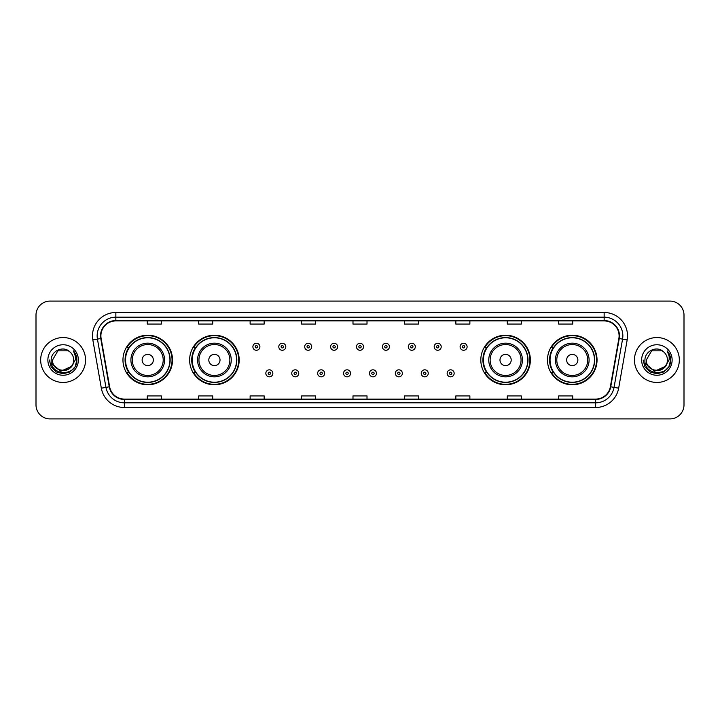 <?xml version="1.0" encoding="UTF-8"?>
<svg xmlns="http://www.w3.org/2000/svg" width="720" height="720" viewBox="0 0 720 720"><rect width="100%" height="100%" fill="white"/><g stroke="black" fill="none" stroke-linecap="round" stroke-linejoin="round"><path stroke-width="1.08" d="M547.479 360A24.777 24.777 0 0 0 572.256 384.777A24.777 24.777 0 0 0 597.042 360A24.777 24.777 0 0 0 572.256 335.223A24.777 24.777 0 0 0 547.479 360M480.807 360A24.777 24.777 0 0 0 505.593 384.777A24.777 24.777 0 0 0 530.37 360A24.777 24.777 0 0 0 505.593 335.223A24.777 24.777 0 0 0 480.807 360M189.63 360A24.777 24.777 0 0 0 214.407 384.777A24.777 24.777 0 0 0 239.193 360A24.777 24.777 0 0 0 214.407 335.223A24.777 24.777 0 0 0 189.63 360M122.958 360A24.777 24.777 0 0 0 147.744 384.777A24.777 24.777 0 0 0 172.521 360A24.777 24.777 0 0 0 147.744 335.223A24.777 24.777 0 0 0 122.958 360M128.907 372.627A22.671 22.671 0 0 1 128.907 347.373M195.57 372.627A22.671 22.671 0 0 1 195.57 347.373M486.756 372.627A22.671 22.671 0 0 1 486.756 347.373M553.419 372.627A22.671 22.671 0 0 1 553.419 347.373M36 315.117L36 404.883A14.022 14.022 0 0 0 50.022 418.905L669.978 418.905A14.022 14.022 0 0 0 684 404.883L684 315.117A14.022 14.022 0 0 0 669.978 301.095L50.022 301.095A14.022 14.022 0 0 0 36 315.117L36 404.883M40.671 360A22.446 22.446 0 0 0 63.117 382.446A22.446 22.446 0 0 0 85.554 360A22.446 22.446 0 0 0 63.117 337.554A22.446 22.446 0 0 0 40.671 360A22.446 22.446 0 0 0 63.117 382.446A22.446 22.446 0 0 0 85.554 360A22.446 22.446 0 0 0 63.117 337.554A22.446 22.446 0 0 0 40.671 360M634.446 360A22.446 22.446 0 0 0 656.883 382.446A22.446 22.446 0 0 0 679.329 360A22.446 22.446 0 0 0 656.883 337.554A22.446 22.446 0 0 0 634.446 360A22.446 22.446 0 0 0 656.883 382.446A22.446 22.446 0 0 0 679.329 360A22.446 22.446 0 0 0 656.883 337.554A22.446 22.446 0 0 0 634.446 360M100.89 335.871A14.958 14.958 0 0 1 115.857 320.913L604.143 320.913A14.958 14.958 0 0 1 618.876 338.472L610.371 386.721A14.958 14.958 0 0 1 595.638 399.087L124.362 399.087A14.958 14.958 0 0 1 109.629 386.721L101.124 338.472A14.958 14.958 0 0 1 100.89 335.871M100.521 335.871A15.336 15.336 0 0 0 100.755 338.535L109.26 386.784A15.336 15.336 0 0 0 124.362 399.456L595.638 399.456A15.336 15.336 0 0 0 610.74 386.784L619.245 338.535A15.336 15.336 0 0 0 604.143 320.544L115.857 320.544A15.336 15.336 0 0 0 100.521 335.871M92.835 339.939A23.373 23.373 0 0 1 115.857 312.498L604.143 312.498A23.373 23.373 0 0 1 627.165 339.939L618.66 388.188A23.373 23.373 0 0 1 595.638 407.502L124.362 407.502A23.373 23.373 0 0 1 101.34 388.188L92.835 339.939L97.434 339.12A18.702 18.702 0 0 1 115.857 317.178L604.143 317.178A18.702 18.702 0 0 1 622.566 339.12L614.052 387.369A18.702 18.702 0 0 1 595.638 402.822L124.362 402.822A18.702 18.702 0 0 1 105.948 387.369L97.434 339.12A18.702 18.702 0 0 1 97.155 335.871M669.978 301.095L50.022 301.095M50.022 418.905L669.978 418.905M684 404.883L684 315.117M610.74 386.784L614.052 387.369L622.566 339.12L627.165 339.939M352.989 320.913L352.989 324.081L367.011 324.081L367.011 320.913M301.554 320.913L301.554 324.081L315.585 324.081L315.585 320.913M250.128 320.913L250.128 324.081L264.159 324.081L264.159 320.913M198.702 320.913L198.702 324.081L212.724 324.081L212.724 320.913M147.276 320.913L147.276 324.081L161.298 324.081L161.298 320.913M404.415 320.913L404.415 324.081L418.446 324.081L418.446 320.913M455.841 320.913L455.841 324.081L469.872 324.081L469.872 320.913M507.276 320.913L507.276 324.081L521.298 324.081L521.298 320.913M558.702 320.913L558.702 324.081L572.724 324.081L572.724 320.913M367.011 399.087L367.011 395.919L352.989 395.919L352.989 399.087M315.585 399.087L315.585 395.919L301.554 395.919L301.554 399.087M264.159 399.087L264.159 395.919L250.128 395.919L250.128 399.087M212.724 399.087L212.724 395.919L198.702 395.919L198.702 399.087M161.298 399.087L161.298 395.919L147.276 395.919L147.276 399.087M418.446 399.087L418.446 395.919L404.415 395.919L404.415 399.087M469.872 399.087L469.872 395.919L455.841 395.919L455.841 399.087M521.298 399.087L521.298 395.919L507.276 395.919L507.276 399.087M572.724 399.087L572.724 395.919L558.702 395.919L558.702 399.087M71.217 366.786C65.601 374.373 52.002 369.522 52.551 360C51.903 373.635 74.331 373.635 73.683 360C74.331 373.635 51.903 373.635 52.551 360L57.834 350.847L68.4 350.847L70.038 352.017C63.558 345.213 51.066 350.82 51.183 360C49.995 376.317 76.446 376.74 76.878 360.792L76.896 360C76.86 356.535 75.708 353.493 73.44 350.865C75.168 353.7 75.771 356.742 75.258 360L71.217 366.786A10.566 10.566 0 0 0 73.683 360C74.331 373.635 51.903 373.635 52.551 360L57.834 350.847M73.683 360A10.566 10.566 0 0 0 70.038 352.017M71.892 366.228L60.867 371.223L51.516 363.429M47.871 360A15.246 15.246 0 0 0 63.117 375.246A15.246 15.246 0 0 0 78.363 360A15.246 15.246 0 0 0 63.117 344.754A15.246 15.246 0 0 0 47.871 360M73.44 350.865L76.896 360.405L76.248 355.824L76.896 360.405L76.248 355.824L76.896 360.405L73.539 350.982L76.896 360.396L73.539 350.982L76.896 360L75.051 366.894L70.011 371.934L63.117 373.779L56.223 371.934L51.183 366.894L49.338 360M73.539 350.982L76.896 360.405M153.351 360A5.607 5.607 0 0 0 147.744 354.393A5.607 5.607 0 0 0 142.128 360A5.607 5.607 0 0 0 147.744 365.607A5.607 5.607 0 0 0 153.351 360M164.574 360A16.83 16.83 0 0 0 147.744 343.17A16.83 16.83 0 0 0 130.905 360A16.83 16.83 0 0 0 147.744 376.83A16.83 16.83 0 0 0 164.574 360A16.83 16.83 0 0 1 147.744 376.83A16.83 16.83 0 0 1 130.905 360M169.947 360A22.212 22.212 0 0 0 147.744 337.788A22.212 22.212 0 0 0 125.532 360A22.212 22.212 0 0 0 147.744 382.212A22.212 22.212 0 0 0 169.947 360M172.053 360A24.309 24.309 0 0 1 126.963 372.627L129.213 372.627A22.419 22.419 0 0 0 170.154 360.054A22.419 22.419 0 0 0 129.213 347.373L126.963 347.373A24.309 24.309 0 0 1 172.053 360M220.023 360A5.607 5.607 0 0 0 214.407 354.393A5.607 5.607 0 0 0 208.8 360A5.607 5.607 0 0 0 214.407 365.607A5.607 5.607 0 0 0 220.023 360M231.246 360A16.83 16.83 0 0 0 214.407 343.17A16.83 16.83 0 0 0 197.577 360A16.83 16.83 0 0 0 214.407 376.83A16.83 16.83 0 0 0 231.246 360A16.83 16.83 0 0 1 214.407 376.83A16.83 16.83 0 0 1 197.577 360M236.619 360A22.212 22.212 0 0 0 214.407 337.788A22.212 22.212 0 0 0 192.204 360A22.212 22.212 0 0 0 214.407 382.212A22.212 22.212 0 0 0 236.619 360M238.725 360A24.309 24.309 0 0 1 193.635 372.627L195.885 372.627A22.419 22.419 0 0 0 236.826 360.054A22.419 22.419 0 0 0 195.885 347.373L193.635 347.373A24.309 24.309 0 0 1 238.725 360M511.2 360A5.607 5.607 0 0 0 505.593 354.393A5.607 5.607 0 0 0 499.977 360A5.607 5.607 0 0 0 505.593 365.607A5.607 5.607 0 0 0 511.2 360M522.423 360A16.83 16.83 0 0 0 505.593 343.17A16.83 16.83 0 0 0 488.754 360A16.83 16.83 0 0 0 505.593 376.83A16.83 16.83 0 0 0 522.423 360A16.83 16.83 0 0 1 505.593 376.83A16.83 16.83 0 0 1 488.754 360M527.796 360A22.212 22.212 0 0 0 505.593 337.788A22.212 22.212 0 0 0 483.381 360A22.212 22.212 0 0 0 505.593 382.212A22.212 22.212 0 0 0 527.796 360M529.902 360A24.309 24.309 0 0 1 484.812 372.627L487.062 372.627A22.419 22.419 0 0 0 528.003 360.054A22.419 22.419 0 0 0 487.062 347.373L484.812 347.373A24.309 24.309 0 0 1 529.902 360M577.872 360A5.607 5.607 0 0 0 572.256 354.393A5.607 5.607 0 0 0 566.649 360A5.607 5.607 0 0 0 572.256 365.607A5.607 5.607 0 0 0 577.872 360M589.095 360A16.83 16.83 0 0 0 572.256 343.17A16.83 16.83 0 0 0 555.426 360A16.83 16.83 0 0 0 572.256 376.83A16.83 16.83 0 0 0 589.095 360A16.83 16.83 0 0 1 572.256 376.83A16.83 16.83 0 0 1 555.426 360M594.468 360A22.212 22.212 0 0 0 572.256 337.788A22.212 22.212 0 0 0 550.053 360A22.212 22.212 0 0 0 572.256 382.212A22.212 22.212 0 0 0 594.468 360M596.574 360A24.309 24.309 0 0 1 551.484 372.627L553.734 372.627A22.419 22.419 0 0 0 594.675 360.054A22.419 22.419 0 0 0 553.734 347.373L551.484 347.373A24.309 24.309 0 0 1 596.574 360M667.449 360C668.097 373.635 645.669 373.635 646.317 360L651.6 350.847L662.166 350.847L663.804 352.017C657.324 345.213 644.832 350.82 644.949 360C643.761 376.317 670.212 376.74 670.644 360.792L670.662 360C670.626 356.535 669.474 353.493 667.206 350.865C668.934 353.7 669.537 356.742 669.024 360L664.983 366.786A10.566 10.566 0 0 0 667.449 360C668.097 373.635 645.669 373.635 646.317 360C645.669 373.635 668.097 373.635 667.449 360A10.566 10.566 0 0 0 663.804 352.017M664.983 366.786C659.376 374.373 645.768 369.522 646.317 360M665.658 366.228L654.633 371.223L645.282 363.429M641.637 360A15.246 15.246 0 0 0 656.883 375.246A15.246 15.246 0 0 0 672.129 360A15.246 15.246 0 0 0 656.883 344.754A15.246 15.246 0 0 0 641.637 360M667.206 350.865L670.662 360.405L670.014 355.824L670.662 360.405L670.014 355.824L670.662 360.405L667.305 350.982L670.662 360.396L667.305 350.982L670.662 360L668.817 366.894L663.777 371.934L656.883 373.779L649.989 371.934L644.949 366.894L643.104 360M667.305 350.982L670.662 360.405M259.902 346.77A3.51 3.51 0 0 1 256.392 350.271A3.51 3.51 0 0 1 252.891 346.77A3.51 3.51 0 0 1 256.392 343.26A3.51 3.51 0 0 1 259.902 346.77A3.51 3.51 0 0 0 256.392 343.26A3.51 3.51 0 0 0 252.891 346.77M285.804 346.77A3.51 3.51 0 0 1 282.294 350.271A3.51 3.51 0 0 1 278.793 346.77A3.51 3.51 0 0 1 282.294 343.26A3.51 3.51 0 0 1 285.804 346.77A3.51 3.51 0 0 0 282.294 343.26A3.51 3.51 0 0 0 278.793 346.77M311.706 346.77A3.51 3.51 0 0 1 308.196 350.271A3.51 3.51 0 0 1 304.695 346.77A3.51 3.51 0 0 1 308.196 343.26A3.51 3.51 0 0 1 311.706 346.77A3.51 3.51 0 0 0 308.196 343.26A3.51 3.51 0 0 0 304.695 346.77M337.608 346.77A3.51 3.51 0 0 1 334.098 350.271A3.51 3.51 0 0 1 330.588 346.77A3.51 3.51 0 0 1 334.098 343.26A3.51 3.51 0 0 1 337.608 346.77A3.51 3.51 0 0 0 334.098 343.26A3.51 3.51 0 0 0 330.588 346.77M363.51 346.77A3.51 3.51 0 0 1 360 350.271A3.51 3.51 0 0 1 356.49 346.77A3.51 3.51 0 0 1 360 343.26A3.51 3.51 0 0 1 363.51 346.77A3.51 3.51 0 0 0 360 343.26A3.51 3.51 0 0 0 356.49 346.77M389.412 346.77A3.51 3.51 0 0 1 385.902 350.271A3.51 3.51 0 0 1 382.392 346.77A3.51 3.51 0 0 1 385.902 343.26A3.51 3.51 0 0 1 389.412 346.77A3.51 3.51 0 0 0 385.902 343.26A3.51 3.51 0 0 0 382.392 346.77M415.305 346.77A3.51 3.51 0 0 1 411.804 350.271A3.51 3.51 0 0 1 408.294 346.77A3.51 3.51 0 0 1 411.804 343.26A3.51 3.51 0 0 1 415.305 346.77A3.51 3.51 0 0 0 411.804 343.26A3.51 3.51 0 0 0 408.294 346.77M441.207 346.77A3.51 3.51 0 0 1 437.706 350.271A3.51 3.51 0 0 1 434.196 346.77A3.51 3.51 0 0 1 437.706 343.26A3.51 3.51 0 0 1 441.207 346.77A3.51 3.51 0 0 0 437.706 343.26A3.51 3.51 0 0 0 434.196 346.77M467.109 346.77A3.51 3.51 0 0 1 463.608 350.271A3.51 3.51 0 0 1 460.098 346.77A3.51 3.51 0 0 1 463.608 343.26A3.51 3.51 0 0 1 467.109 346.77A3.51 3.51 0 0 0 463.608 343.26A3.51 3.51 0 0 0 460.098 346.77M265.842 373.329A3.51 3.51 0 0 1 269.343 369.819A3.51 3.51 0 0 1 272.853 373.329A3.51 3.51 0 0 1 269.343 376.83A3.51 3.51 0 0 1 265.842 373.329A3.51 3.51 0 0 0 269.343 376.83A3.51 3.51 0 0 0 272.853 373.329M291.744 373.329A3.51 3.51 0 0 1 295.245 369.819A3.51 3.51 0 0 1 298.755 373.329A3.51 3.51 0 0 1 295.245 376.83A3.51 3.51 0 0 1 291.744 373.329A3.51 3.51 0 0 0 295.245 376.83A3.51 3.51 0 0 0 298.755 373.329M317.646 373.329A3.51 3.51 0 0 1 321.147 369.819A3.51 3.51 0 0 1 324.657 373.329A3.51 3.51 0 0 1 321.147 376.83A3.51 3.51 0 0 1 317.646 373.329A3.51 3.51 0 0 0 321.147 376.83A3.51 3.51 0 0 0 324.657 373.329M343.539 373.329A3.51 3.51 0 0 1 347.049 369.819A3.51 3.51 0 0 1 350.559 373.329A3.51 3.51 0 0 1 347.049 376.83A3.51 3.51 0 0 1 343.539 373.329A3.51 3.51 0 0 0 347.049 376.83A3.51 3.51 0 0 0 350.559 373.329M369.441 373.329A3.51 3.51 0 0 1 372.951 369.819A3.51 3.51 0 0 1 376.461 373.329A3.51 3.51 0 0 1 372.951 376.83A3.51 3.51 0 0 1 369.441 373.329A3.51 3.51 0 0 0 372.951 376.83A3.51 3.51 0 0 0 376.461 373.329M395.343 373.329A3.51 3.51 0 0 1 398.853 369.819A3.51 3.51 0 0 1 402.354 373.329A3.51 3.51 0 0 1 398.853 376.83A3.51 3.51 0 0 1 395.343 373.329A3.51 3.51 0 0 0 398.853 376.83A3.51 3.51 0 0 0 402.354 373.329M421.245 373.329A3.51 3.51 0 0 1 424.755 369.819A3.51 3.51 0 0 1 428.256 373.329A3.51 3.51 0 0 1 424.755 376.83A3.51 3.51 0 0 1 421.245 373.329A3.51 3.51 0 0 0 424.755 376.83A3.51 3.51 0 0 0 428.256 373.329M447.147 373.329A3.51 3.51 0 0 1 450.657 369.819A3.51 3.51 0 0 1 454.158 373.329A3.51 3.51 0 0 1 450.657 376.83A3.51 3.51 0 0 1 447.147 373.329A3.51 3.51 0 0 0 450.657 376.83A3.51 3.51 0 0 0 454.158 373.329M604.143 312.498L604.143 320.544M97.434 339.12L100.755 338.535M124.362 407.502L124.362 399.456M595.638 399.456L595.638 407.502M101.34 388.188L109.26 386.784M619.245 338.535L622.566 339.12M115.857 312.498L115.857 320.544M614.052 387.369L618.66 388.188M163.206 360A15.462 15.462 0 0 0 147.744 344.538A15.462 15.462 0 0 0 132.282 360A15.462 15.462 0 0 0 147.744 375.462A15.462 15.462 0 0 0 163.206 360M229.869 360A15.462 15.462 0 0 0 214.407 344.538A15.462 15.462 0 0 0 198.945 360A15.462 15.462 0 0 0 214.407 375.462A15.462 15.462 0 0 0 229.869 360M521.055 360A15.462 15.462 0 0 0 505.593 344.538A15.462 15.462 0 0 0 490.131 360A15.462 15.462 0 0 0 505.593 375.462A15.462 15.462 0 0 0 521.055 360M587.718 360A15.462 15.462 0 0 0 572.256 344.538A15.462 15.462 0 0 0 556.794 360A15.462 15.462 0 0 0 572.256 375.462A15.462 15.462 0 0 0 587.718 360M255.222 346.77A1.17 1.17 0 0 0 256.392 347.94A1.17 1.17 0 0 0 257.562 346.77A1.17 1.17 0 0 0 256.392 345.6A1.17 1.17 0 0 0 255.222 346.77M281.124 346.77A1.17 1.17 0 0 0 282.294 347.94A1.17 1.17 0 0 0 283.464 346.77A1.17 1.17 0 0 0 282.294 345.6A1.17 1.17 0 0 0 281.124 346.77M307.026 346.77A1.17 1.17 0 0 0 308.196 347.94A1.17 1.17 0 0 0 309.366 346.77A1.17 1.17 0 0 0 308.196 345.6A1.17 1.17 0 0 0 307.026 346.77M332.928 346.77A1.17 1.17 0 0 0 334.098 347.94A1.17 1.17 0 0 0 335.268 346.77A1.17 1.17 0 0 0 334.098 345.6A1.17 1.17 0 0 0 332.928 346.77M358.83 346.77A1.17 1.17 0 0 0 360 347.94A1.17 1.17 0 0 0 361.17 346.77A1.17 1.17 0 0 0 360 345.6A1.17 1.17 0 0 0 358.83 346.77M384.732 346.77A1.17 1.17 0 0 0 385.902 347.94A1.17 1.17 0 0 0 387.072 346.77A1.17 1.17 0 0 0 385.902 345.6A1.17 1.17 0 0 0 384.732 346.77M410.634 346.77A1.17 1.17 0 0 0 411.804 347.94A1.17 1.17 0 0 0 412.974 346.77A1.17 1.17 0 0 0 411.804 345.6A1.17 1.17 0 0 0 410.634 346.77M436.536 346.77A1.17 1.17 0 0 0 437.706 347.94A1.17 1.17 0 0 0 438.876 346.77A1.17 1.17 0 0 0 437.706 345.6A1.17 1.17 0 0 0 436.536 346.77M462.438 346.77A1.17 1.17 0 0 0 463.608 347.94A1.17 1.17 0 0 0 464.778 346.77A1.17 1.17 0 0 0 463.608 345.6A1.17 1.17 0 0 0 462.438 346.77M270.513 373.329A1.17 1.17 0 0 0 269.343 372.159A1.17 1.17 0 0 0 268.173 373.329A1.17 1.17 0 0 0 269.343 374.49A1.17 1.17 0 0 0 270.513 373.329M296.415 373.329A1.17 1.17 0 0 0 295.245 372.159A1.17 1.17 0 0 0 294.075 373.329A1.17 1.17 0 0 0 295.245 374.49A1.17 1.17 0 0 0 296.415 373.329M322.317 373.329A1.17 1.17 0 0 0 321.147 372.159A1.17 1.17 0 0 0 319.977 373.329A1.17 1.17 0 0 0 321.147 374.49A1.17 1.17 0 0 0 322.317 373.329M348.219 373.329A1.17 1.17 0 0 0 347.049 372.159A1.17 1.17 0 0 0 345.879 373.329A1.17 1.17 0 0 0 347.049 374.49A1.17 1.17 0 0 0 348.219 373.329M374.121 373.329A1.17 1.17 0 0 0 372.951 372.159A1.17 1.17 0 0 0 371.781 373.329A1.17 1.17 0 0 0 372.951 374.49A1.17 1.17 0 0 0 374.121 373.329M400.023 373.329A1.17 1.17 0 0 0 398.853 372.159A1.17 1.17 0 0 0 397.683 373.329A1.17 1.17 0 0 0 398.853 374.49A1.17 1.17 0 0 0 400.023 373.329M425.925 373.329A1.17 1.17 0 0 0 424.755 372.159A1.17 1.17 0 0 0 423.585 373.329A1.17 1.17 0 0 0 424.755 374.49A1.17 1.17 0 0 0 425.925 373.329M451.827 373.329A1.17 1.17 0 0 0 450.657 372.159A1.17 1.17 0 0 0 449.487 373.329A1.17 1.17 0 0 0 450.657 374.49A1.17 1.17 0 0 0 451.827 373.329"/></g></svg>
